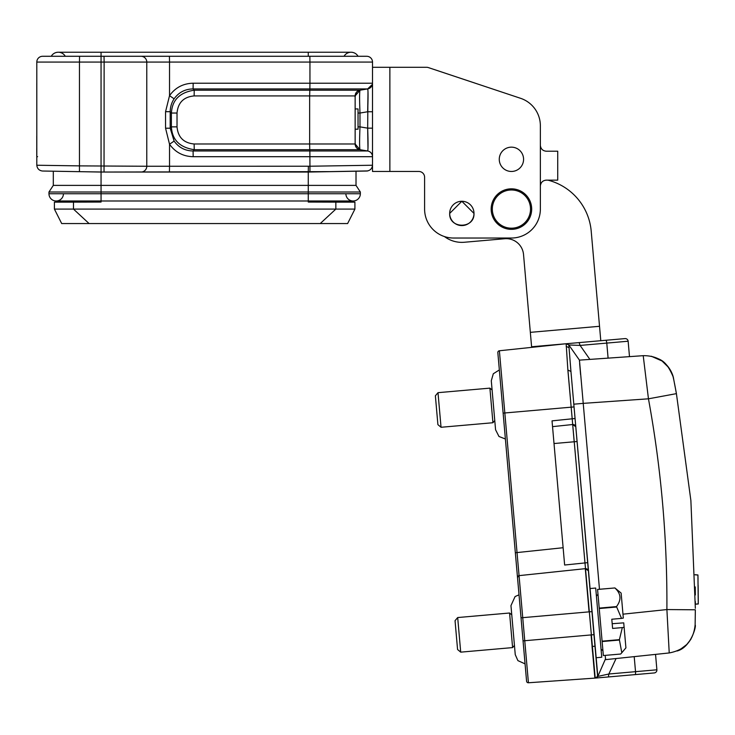 <?xml version="1.0" encoding="UTF-8"?>
<svg xmlns="http://www.w3.org/2000/svg" width="735" height="735" viewBox="0 0 735 735"><rect width="100%" height="100%" fill="white"/><g stroke="black" fill="none" stroke-linecap="round" stroke-linejoin="round"><path stroke-width="1.1" d="M74.253 171.577L71.488 171.531M698.25 600.164L698.25 603.894L695.356 604.142L698.25 604.005M695.356 601.653L695.356 603.959M698.14 586.19L698.186 589.589M695.034 574.715L697.928 574.954L698.029 579.299M698.167 588.432L698.176 589.461M504.715 238.728L464.355 242.256L504.715 238.728A17.364 17.364 0 0 1 523.531 254.512A17.364 17.364 0 0 0 504.715 238.728M579.116 342.611L600.789 340.709L591.206 231.157A57.881 57.881 0 0 0 547.97 180.149M444.445 236.56A28.941 28.941 0 0 0 464.355 242.256M554.668 344.743L531.598 346.764L523.531 254.512M531.598 346.764L566.152 343.741L567.87 370.045L570.948 371.469L571.27 375.208M570.948 371.469L568.817 344.963L566.143 343.741L568.817 344.963L580.108 345.422L589.893 359.406L643.217 355.676L579.446 360.132L568.817 344.963L566.143 343.741L569.662 343.438M570.048 343.401L577.416 342.758M457.565 649.464L455.048 620.68L457.685 617.547L460.707 652.147L512.598 647.599L509.575 613.008L511.771 614.846L510.963 605.622L515.253 654.637L517.899 660.627L525.066 663.88L525.773 672.01M589.893 359.406L579.446 360.132L583.222 403.368L573.805 404.195L597.821 676.42L595.203 678.093L597.629 676.42M595.993 657.742L601.754 657.237L595.708 588.046L589.939 588.542M614.864 587.926L621.13 593.081L623.317 618.08L621.525 618.392L616.5 606.586C621.599 599.843 621.057 593.623 614.873 587.954L597.564 589.424L603.352 655.546L620.652 654.031L621.819 652.754L619.43 640.038L602.13 641.554M621.525 618.392L611.796 619.237L612.604 628.434L622.324 627.589L619.394 639.652L602.094 641.168M616.536 607.018L599.236 608.534M599.2 608.102L616.5 606.586M614.873 587.954L597.573 589.461M612.191 623.712L623.73 622.857L625.917 647.857L621.81 652.754M622.324 627.589L624.116 627.277M694.942 627.488L695.145 624.456M695.328 609.793L695.135 624.732C693.555 640.617 684.919 650.025 669.227 652.946L666.893 609.563L622.977 614.175M695.338 609.793L666.893 609.563C667.343 538.737 661.197 468.48 648.454 398.811L583.222 403.368L599.484 589.259M676.43 393.638L648.454 398.811L643.217 355.666C666.884 355.474 673.205 374.519 673.628 378.966L676.42 393.638L690.882 500.535L695.338 608.314M673.618 378.874L672.966 376.274M663.383 361.997L662.428 361.262M676.016 391.424L674.482 383.302M695.135 624.732L695.319 611.75M605.272 656.337L605.649 659.635L669.227 652.946M580.586 374.556L579.639 363.43M579.511 361.703L579.446 360.132M594.836 678.12L608.359 676.953L608.856 674.004L597.821 676.42L605.521 658.817M605.521 658.799L605.438 658.064M634.204 656.631L635.527 671.671L656.888 669.796L655.546 654.389L656.888 669.796A2.894 2.894 0 0 1 654.26 672.938L635.031 674.62A2.894 0.753 -95 0 0 635.527 671.671L608.856 674.004L616.068 658.542M572.06 384.166L572.923 394.107M573.723 403.157L573.814 404.195M629.491 356.631L628.14 341.224A2.894 2.894 85 0 0 625.007 338.596L569.616 343.438M608.359 676.953L635.031 674.62M607.487 677.027L596.701 677.973M567.87 370.045L595.203 678.093L528.428 682.769A1.736 1.736 0 0 1 526.582 681.189L525.066 663.88M568.853 347.563L566.18 346.387M567.448 343.631L566.253 343.732M608.093 358.129L606.779 343.089L580.108 345.422L579.106 342.611L576.424 342.841M628.14 341.224A2.894 2.894 0 0 0 625.007 338.596A2.894 2.894 0 0 1 628.14 341.224L606.779 343.089A2.894 0.753 -95 0 0 605.778 340.277M576.819 438.63L578.087 453.045M567.916 370.036L571.168 407.172L574.044 406.924L570.92 371.175M588.303 570.672L585.244 568.669L519.057 575.634L524.753 640.727L591.087 634.93L594.872 678.12A2.894 2.894 175 0 0 597.5 674.987L574.044 406.924M587.669 562.652L564.636 565.022L552.031 420.87L552.536 426.64L572.684 424.518L574.191 441.772L577.076 441.514M585.299 568.669A2.894 2.894 0 0 1 588.432 571.297A2.894 2.894 0 0 0 585.299 568.669L589.075 611.86L591.96 611.612M594.817 678.12L594.872 678.12A2.894 2.894 175 0 0 597.5 674.987L593.972 634.672L591.087 634.93M566.758 343.686L568.817 344.963L566.152 343.741L499.387 350.76A1.736 1.736 0 0 0 497.834 352.635L503.227 414.274L503.126 413.125L571.168 407.172M592.52 651.844L592.052 646.515M523.054 640.883L524.753 640.727L528.428 682.769A1.736 1.736 0 0 1 526.582 681.189A1.736 1.736 0 0 0 528.428 682.769A1.736 1.736 0 0 1 526.582 681.189L503.126 413.125M497.834 352.635L498.073 355.299M510.963 605.622L515.088 596.554L519.02 594.817L518.588 589.874L525.828 672.644M522.043 629.344L522.19 630.997M589.075 611.86L521.032 617.813L503.227 414.274M517.504 577.508A1.736 1.736 0 0 1 519.057 575.634L517.036 552.573L563.129 547.722M592.107 646.506L594.982 646.203M441.037 427.274L437.904 424.637L436.902 413.245L435.377 395.807L438.005 392.674L441.037 427.274L492.928 422.735L489.905 388.135L492.101 389.982M449.682 213.426L461.837 201.271L473.992 213.426C474.718 229.1 448.947 229.1 449.682 213.426A12.155 12.155 0 0 1 461.837 201.271A12.155 12.155 0 0 1 473.992 213.426A12.155 12.155 0 0 1 461.837 225.581A12.155 12.155 0 0 1 449.682 213.426M491.164 209.089A20.258 20.258 0 0 1 511.422 188.831A20.258 20.258 0 0 1 531.681 209.089A20.258 20.258 0 0 1 511.422 229.348A20.258 20.258 0 0 1 491.164 209.089M511.422 228.19A19.101 19.101 0 0 1 492.321 209.089A19.101 19.101 0 0 1 511.422 189.988A19.101 19.101 0 0 1 530.523 209.089A19.101 19.101 0 0 1 511.422 228.19M372.507 128.156L367.675 128.147C368.171 142.14 368.171 149.747 367.675 150.978L359.985 149.701L309.738 149.701L309.646 143.986L355.143 143.986L355.143 95.918L359.985 90.203L367.675 88.926C368.171 90.157 368.171 97.764 367.675 111.766L368.014 92.334M372.507 111.766L367.675 111.766L360.021 113.034M367.978 148.865L367.675 128.147L359.985 126.861L359.985 113.089M372.397 84.36L367.675 88.926A5.788 5.788 90 0 0 372.507 83.22L372.507 62.071A5.788 5.788 0 0 0 366.719 56.283L42.593 56.283A5.788 5.788 0 0 0 36.805 62.071L36.805 62.071A5.788 5.788 -90 0 1 42.593 56.283L79.564 56.283L79.463 62.071L101.053 62.071L101.053 52.231L58.267 52.231A8.103 8.103 0 0 0 51.248 56.283A8.103 8.103 0 0 1 65.286 56.283M367.188 171.007L309.95 172.018L366.82 171.025C370.219 170.566 372.112 168.637 372.498 165.237L372.507 156.693A5.788 5.788 90 0 0 367.675 150.978L309.867 150.978L309.95 166.229L169.528 166.257L169.427 172.045L308.268 172.045L308.369 166.257M53.306 171.218L53.306 185.385L356.016 185.385L356.016 171.218L366.609 171.025M332.156 171.632L101.053 172.045L71.368 171.531M65.296 202.061L54.408 202.143L73.472 202.143L73.472 209.089L54.408 209.089L54.408 202.143M335.335 202.143L308.268 202.061L345.882 202.061L345.882 200.986M63.431 200.986L63.431 202.061L101.053 202.061L73.472 202.143M359.985 149.701L355.143 143.986A5.788 5.788 90 0 0 359.985 149.701L367.675 150.978L359.985 149.701L355.143 143.986L359.985 149.683C359.47 147.478 359.47 139.87 359.985 126.861L359.985 113.043C359.47 100.024 359.47 92.417 359.985 90.23A5.788 5.788 0 0 0 355.143 95.918L309.646 95.918L309.646 143.986L194.141 143.986L194.233 149.701L309.738 149.701L309.867 150.978L193.084 150.978C185.091 150.84 178.77 147.542 174.121 141.083L170.189 128.212L165.559 128.212L169.528 144.244L174.112 141.083M372.507 67.28L426.557 67.28L389.872 67.28L389.872 171.466L372.507 171.466L372.507 165.237L309.95 166.229L309.95 172.018L308.268 172.045L308.268 200.986L353.122 200.986A7.231 7.231 0 0 1 345.882 193.746M174.112 98.821L169.528 95.66L165.559 111.692L170.189 111.692L170.189 128.212L171.393 126.861L171.393 113.043L170.189 111.692C170.281 106.915 171.586 102.624 174.112 98.821C178.761 92.353 185.082 89.054 193.084 88.926L309.867 88.926L309.646 95.918L194.141 95.918C183.704 96.891 177.999 102.606 177.025 113.043L177.025 126.861C177.999 137.298 183.704 143.013 194.141 143.986M359.985 90.203A5.788 5.788 0 0 0 355.143 95.918L359.985 90.203L194.233 90.203C179.726 92.426 172.119 100.033 171.42 113.043L177.025 113.043M177.025 126.861L171.393 126.861C172.128 139.88 179.726 147.487 194.233 149.683M356.016 185.385L360.352 192.01L101.053 192.01L101.053 172.045L91.792 171.88L101.053 172.045L101.053 62.071L104.131 62.071L104.03 172.045L79.463 171.668L79.463 165.88L146.779 166.257A5.788 5.788 0 0 1 140.991 172.045L104.03 172.045M79.463 171.668L42.915 171.025M366.554 171.025L365.745 171.044M367.739 129.948L367.987 138.593M367.987 91.351L367.675 128.147M194.141 95.918L194.233 90.203L193.084 88.926L193.167 83.22L309.95 83.22L309.867 88.926L367.675 88.926A5.788 5.788 90 0 0 372.507 83.22L372.507 156.693L193.167 156.693L193.084 150.978L194.233 149.701M193.167 156.693C183.199 156.463 175.316 152.31 169.528 144.244L169.528 166.257L146.779 166.257A5.788 5.788 0 0 1 140.991 172.045L169.427 172.045M74.4 171.577L91.792 171.88M42.492 171.025C39.102 170.566 37.209 168.637 36.805 165.237L79.463 165.88L79.463 62.071L36.805 62.071A5.788 5.788 -90 0 1 42.593 56.283M104.03 56.283L104.131 62.071L169.528 62.071L169.528 95.66C175.307 87.594 183.19 83.45 193.167 83.211M146.779 62.071A5.788 5.788 90 0 0 140.991 56.283A5.788 5.788 90 0 1 146.779 62.071L146.779 166.257M344.035 56.283A8.103 8.103 0 0 1 358.064 56.283L366.719 56.283A5.788 5.788 90 0 1 372.507 62.071A5.788 5.788 90 0 0 366.719 56.283M36.805 165.237L36.805 62.071M354.913 209.089L335.849 209.089L320.23 223.559L347.618 223.559L354.913 209.089L354.913 202.143L345.882 202.061M354.913 202.143L335.849 202.143L335.849 209.089L73.472 209.089L89.091 223.559L61.694 223.559L54.408 209.089M140.991 56.283L121.541 56.283M359.194 56.283L308.268 56.283L308.268 52.231L351.045 52.231A8.103 8.103 0 0 1 358.064 56.283M320.23 223.559L89.091 223.559M53.306 185.385L48.96 192.01L48.96 193.746A7.231 7.231 0 0 0 56.2 200.986A7.231 7.231 0 0 0 63.431 193.746A7.231 7.231 0 0 1 56.2 200.986A7.231 7.231 0 0 1 48.96 193.746A7.231 7.231 0 0 0 56.2 200.986L101.053 200.986L101.053 202.061M360.352 192.01L360.352 193.746A7.231 7.231 0 0 1 353.122 200.986A7.231 7.231 0 0 0 360.352 193.746A7.231 7.231 0 0 1 353.122 200.986M389.872 171.466L418.812 171.466A5.788 5.788 0 0 1 424.6 177.254L424.6 209.089A28.941 28.941 0 0 0 453.541 238.03L511.422 238.03A28.941 28.941 0 0 0 540.363 209.089L540.363 185.937C540.804 182.455 542.733 180.525 546.151 180.149L557.727 180.149L557.727 151.208L546.151 151.208C542.733 150.84 540.804 148.911 540.363 145.42L540.363 125.758A28.941 28.941 0 0 0 520.573 98.306L428.386 67.583A5.788 5.788 0 0 0 426.557 67.28M499.267 159.311A12.155 12.155 0 0 1 511.422 147.156A12.155 12.155 0 0 1 523.577 159.311A12.155 12.155 0 0 1 511.422 171.466A12.155 12.155 0 0 1 499.267 159.311M418.812 171.466A5.788 5.788 0 0 1 424.6 177.254L424.6 209.089M540.363 185.937L540.363 125.758M520.573 98.306L428.386 67.583M572.684 424.518A2.894 2.894 0 0 1 575.817 427.154A2.894 2.894 0 0 0 572.684 424.518M695.034 574.816L697.938 575.036L698.25 603.803M695.255 586.925L695.338 594.964M695.356 602.498L695.356 603.821M698.25 603.885L695.356 604.262M698.186 589.58L698.204 591.693M698.131 585.179L698.25 601.065M355.143 129.195L358.037 129.195L358.037 108.936L355.143 108.936M599.53 326.294L530.339 332.349M596.085 677.946L596.581 677.734M596.737 677.642L597.739 676.577M597.821 676.42L595.396 678.083L597.821 676.42M552.031 420.87L575.064 418.5M554.015 443.536L574.191 441.772M499.387 350.76L517.036 552.573L515.336 552.72M308.268 202.061L308.268 200.986L101.053 200.986L101.053 193.746L360.352 193.746M36.805 156.693L37.595 156.693M359.957 113.043L358.037 113.043L359.985 113.043L359.985 126.815M358.037 126.861L359.985 126.861M169.427 56.283L169.528 62.071L309.95 62.071L309.95 83.22L372.507 83.22M165.559 111.692L165.559 128.212M309.848 56.283L309.95 62.071L372.507 62.071M48.96 192.01L101.053 192.01L101.053 193.746L48.96 193.746M457.685 617.547L509.575 613.008M596.407 596.113L597.987 594.229M690.891 639.257L686.784 644.512L680.05 649.584L677.045 651.008C691.12 647.37 696.661 625.375 695.126 624.971L695.172 622.885M674.004 380.84L673.067 376.623C665.588 358.965 659.653 359.525 651.256 356.227L662.042 360.986L668.519 367.362M694.456 630.4L695.126 624.989M566.17 343.741L566.804 343.686M570.58 343.355L573.392 343.107M573.759 343.08L577.554 342.74M568.991 343.493L571.343 343.291M572.629 424.527L575.735 426.667M519.057 575.634L517.504 577.453M438.005 392.674L489.905 388.135M491.292 380.758L495.574 429.764L498.982 436.489L505.395 439.006M499.35 369.944L493.304 373.757L491.292 380.748M355.143 96.662C354.674 96.469 355.134 94.98 356.512 92.187M355.143 143.141L356.172 147.276M309.95 172.008L367.794 170.924M355.143 143.766L355.152 144.262M355.428 145.76L356.071 147.129M355.143 96.726L356.254 92.509M355.189 95.21L356.071 92.775M36.805 111.766L36.787 83.588M36.778 156.344L36.768 136.269M36.75 148.351L36.768 155.618M101.053 52.231L351.045 52.231M494.774 420.539L492.928 422.735M601.055 649.161L602.93 650.741M457.574 649.51L460.707 652.147M514.445 645.413L512.598 647.599"/></g></svg>
